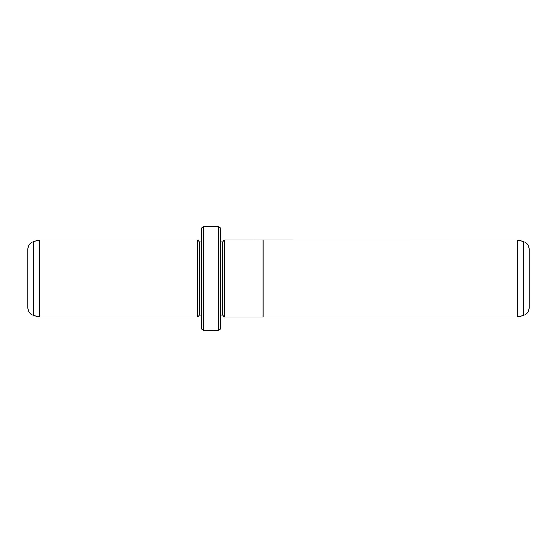 <?xml version="1.0" encoding="UTF-8"?>
<svg xmlns="http://www.w3.org/2000/svg" width="557" height="557" viewBox="0 0 557 557"><rect width="100%" height="100%" fill="white"/><g stroke="black" fill="none" stroke-linecap="round" stroke-linejoin="round"><path stroke-width="0.84" d="M523.434 315.492C527.019 314.294 528.92 311.816 529.15 308.042L529.15 248.958C528.92 245.184 527.019 242.706 523.434 241.508L523.434 315.492L517.578 317.058L517.578 239.942L224.513 239.914L224.513 317.086L263.078 317.086L263.078 239.914M216.283 330.336L216.283 330.545C216.582 330.301 208.422 330.009 206.724 330.475L205.15 330.531C205.512 329.904 217.919 330.036 217.522 330.545L216.283 330.489M213.185 330.559L216.283 330.545M205.324 330.559L213.797 330.475M224.513 317.058L222.584 315.137L222.584 241.863L220.656 241.829M197.519 317.058L197.519 239.942L39.422 239.942L39.422 317.058L197.519 317.058L199.448 315.137L199.448 241.863L197.519 239.942M33.566 315.492C29.987 314.294 28.08 311.816 27.85 308.042L27.85 248.958C28.08 245.184 29.987 242.706 33.566 241.508L33.566 315.492L39.422 317.058M218.727 226.441L220.656 228.37L220.656 328.63L218.727 330.559L218.727 226.441L203.305 226.441L203.305 330.559L201.376 328.63L201.376 228.37L203.305 226.441M222.584 315.137L221.045 315.137L221.045 241.863M199.448 315.137L200.993 315.137L200.993 241.863L201.376 241.829M517.578 317.058L263.078 317.058M218.727 330.559L217.425 330.559M205.22 330.559L203.305 330.559M200.993 315.137L201.376 315.171M200.993 241.863L199.448 241.863M33.566 241.508L39.422 239.942M221.045 315.137L220.656 315.171M222.584 241.863L224.513 239.942M523.434 241.508L517.578 239.942"/></g></svg>
